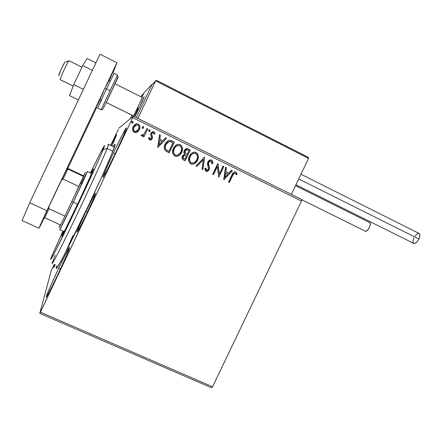 <?xml version="1.0" encoding="UTF-8"?>
<svg xmlns="http://www.w3.org/2000/svg" width="442" height="442" viewBox="0 0 442 442"><rect width="100%" height="100%" fill="white"/><g stroke="black" fill="none" stroke-linecap="round" stroke-linejoin="round"><path stroke-width="0.66" d="M86.113 211.232L87.516 211.884L86.113 211.232L79.737 225.171L77.002 232.194L79.682 227.851L86.405 214.243C80.809 225.923 77.676 231.928 77.002 232.265C77.449 230.205 80.483 223.193 86.113 211.232C91.621 199.718 94.754 193.707 95.522 193.193L92.571 198.121L86.113 211.232M72.891 235.614L65.361 252.863L72.891 235.614M86.057 210.69C71.985 240.387 59.35 265.106 56.902 268.062C55.985 269.244 56.018 268.427 57.012 265.609L56.244 268.498L56.952 268.001L63.803 255.868L89.212 204.016L103.594 172.734L111.533 154.413L114.997 145.164L114.97 144.225L113.224 146.633C115.025 143.656 115.539 143.44 114.765 145.976C113.019 151.915 100.467 180.358 86.057 210.69M58.703 268.277L60.449 269.056L58.703 268.277L50.427 286.344L46.239 296.737L46.222 297.223L46.659 296.742L48.841 292.902L57.051 276.322C50.504 289.996 46.88 296.952 46.178 297.179C45.835 296.571 52.167 282.013 58.703 268.277C65.129 254.824 68.759 247.863 69.582 247.398C69.996 247.78 63.863 261.995 57.051 276.322L65.775 257.227L69.582 247.553L66.527 252.415L58.703 268.277M113.467 152.86L115.235 153.711L113.467 152.86L105.715 169.833L102.909 177.325L106.997 170.369L115.876 152.368C109.18 166.507 102.892 178.513 102.887 177.286C103.334 175.026 106.865 166.883 113.467 152.86C119.898 139.28 126.368 126.81 126.467 127.915C126.136 129.904 122.605 138.053 115.876 152.368L124.009 134.512L126.362 127.898L121.893 135.744L113.467 152.86M55.311 264.852L53.653 267.587L54.742 264.592L53.709 267.592L55.311 264.852M51.139 271.007L39.774 313.395L211.563 387.783L39.774 313.395L51.139 271.007L54.25 264.377L51.139 271.007M301.737 199.464L133.374 116.174L118.909 128.147L133.374 116.174L132.744 117.655L301.494 201.055L212.558 386.789L40.426 312.185L132.744 117.655L39.774 313.395L40.426 312.185L212.558 386.789L211.563 387.783L212.558 386.789L301.494 201.055L132.744 117.655L133.374 116.174L301.737 199.464L301.494 201.055L301.737 199.464M139.534 125.484L138.18 124.103C140.037 125.611 140.412 127.5 139.313 129.766L139.368 129.738C140.468 127.467 140.086 125.583 138.23 124.075L136.639 123.815L135.097 124.406L136.832 123.804L138.18 124.103L136.882 123.771C135.153 124.075 133.909 125.047 133.164 126.683L132.628 129.948L134.28 132.396L135.484 132.688L137.545 131.959L139.18 130.108L139.948 127.44L139.412 125.125L138.23 124.075L136.689 123.782L134.34 125.009L132.849 127.462L132.583 129.534L133.141 131.39L134.633 132.545L136.849 132.362M147.727 128.931L146.888 128.517L144.164 133.898L142.755 135.064L141.838 134.711L141.031 135.368L141.379 135.849L142.39 136.037L143.639 135.357L143.075 136.534L143.921 136.948L147.727 128.931L143.882 136.932L147.727 128.931L146.888 128.517L144.164 133.898L142.446 135.108L141.838 134.711L141.031 135.368L142.026 136.075L143.639 135.357L143.075 136.534L143.921 136.948L147.727 128.931M149.678 139.948L151.23 139.843L152.407 138.307L152.545 136.849L151.595 134.412L152.031 133.13L153.396 132.766L154.142 134.175L154.976 133.672L154.623 132.539L153.766 131.733L152.402 131.688L151.114 132.782L150.584 134.55L151.495 138.064L150.291 139.003L149.418 137.567L148.6 138.014L148.926 139.108L150.28 140.108L152.275 138.633L152.589 137.269L151.595 134.412L151.755 133.55L152.987 132.666L154.142 134.175L154.976 133.672L153.766 131.733L153.054 131.561L150.899 133.175L150.584 134.55L151.562 137.434L151.418 138.258L150.368 139.009L149.418 137.567L148.6 138.014L149.678 139.948M171.822 140.81L169.269 140.269L167.38 141.164L165.651 143.153L164.385 146.308L164.391 148.982L165.12 150.49L169.148 152.943L174.33 142.048L169.816 140.236C167.606 140.622 166.048 141.904 165.148 144.092C163.965 146.269 163.954 148.401 165.12 150.49L169.148 152.943L174.33 142.048L169.087 152.915L174.242 142.064L171.822 140.81M190.303 149.932L187.883 148.75L186.673 148.611L185.292 149.247L184.17 150.711L183.784 152.578L184.541 154.319L182.8 155.512L182.043 157.822L182.668 159.396L185.143 160.778L190.303 149.932L185.065 160.739L190.303 149.932L187.159 148.589L184.17 150.711L183.784 152.578L184.541 154.319L182.435 156.137C181.64 157.849 182.038 159.148 183.623 160.032L185.143 160.778L190.303 149.932M204.652 157.004L195.955 166.07L196.85 166.507L203.342 159.579L202.022 169.043L202.906 169.474L204.652 157.004L202.806 169.424L204.652 157.004L195.955 166.07L196.85 166.507L203.342 159.579L202.022 169.043L202.906 169.474L204.652 157.004M223.072 166.093L219.26 174.087L217.807 163.496L212.679 174.258L213.492 174.656L217.315 166.634L218.757 177.236L223.884 166.49L223.072 166.093L219.26 174.087L217.994 163.584L212.679 174.258L213.492 174.656L217.315 166.634L218.757 177.236L223.884 166.49L223.072 166.093M232.785 175.314L233.663 173.706L234.591 173.037L235.47 173.275L236.315 174.828L237.116 174.203L236.663 172.933L235.735 171.999L234.47 171.85L233.376 172.535L228.58 182.049L229.381 182.441L232.652 175.297L229.271 182.386L232.652 175.297L234.951 173.015L235.674 173.513L236.315 174.828L237.116 174.203L235.735 171.999L235.144 171.811C233.575 172.087 232.536 173.087 232.033 174.811L228.58 182.049L229.381 182.441L232.785 175.314M223.879 179.745L232.354 170.667L231.475 170.236L228.757 173.142L225.812 171.695L226.376 167.722L225.497 167.286L223.74 179.679L232.354 170.667L231.475 170.236L228.757 173.142L225.812 171.695L226.376 167.722L225.497 167.286L223.879 179.745M210.834 159.849L211.503 160.043L210.42 159.844L208.906 160.529L207.674 162.38L207.558 164.595L208.53 168.192L208.171 169.645L206.707 170.303L206.16 169.872L205.823 168.175L204.873 168.524L205.077 170.131L206.27 171.441L207.889 171.214L209.315 169.325L209.486 167.745L208.447 163.468L209.088 161.678L209.989 161.092L211.038 161.181L211.779 162.352L211.84 163.794L212.757 163.573L212.497 161.109L211.387 160.043C212.497 160.905 212.911 162.081 212.641 163.568L212.757 163.573C213.027 162.081 212.613 160.905 211.503 160.043L210.834 159.849L207.878 161.86L208.304 169.413L206.9 170.358L205.823 168.175L204.873 168.524L206.049 171.352L206.547 171.513L209.138 169.767L209.502 167.921L208.447 163.468L208.685 162.28L210.574 161.043L211.038 161.181L211.84 163.794L212.757 163.573L211.84 163.761L212.641 163.568L212.663 162.568M194.32 152.12L196.071 152.49L194.883 152.12C192.309 152.357 190.469 153.706 189.369 156.164C187.833 159.269 188.32 161.844 190.817 163.899L191.856 164.214C194.535 164.076 196.452 162.722 197.602 160.148L198.414 157.043L197.729 153.921L196.176 152.484L194.099 152.147L191.259 153.567L189.612 155.683L188.662 158.225L188.8 161.468L190.353 163.628L192.9 164.197L195.828 162.639L197.497 160.148C196.419 162.557 194.624 163.921 192.11 164.236L192.115 164.236M180.623 144.91L180.159 144.639C182.623 146.705 183.11 149.274 181.607 152.341L181.695 152.335C183.198 149.263 182.717 146.694 180.248 144.622L178.855 144.252C176.303 144.528 174.485 145.888 173.397 148.319C171.855 151.429 172.347 154.02 174.872 156.092L176.01 156.418C178.667 156.236 180.563 154.877 181.695 152.335L182.513 149.214L181.811 146.07L180.248 144.622L178.154 144.285L175.297 145.711L173.64 147.832L172.689 150.385L172.833 153.645L174.402 155.822L176.971 156.396L179.916 154.838L181.607 152.341C180.574 154.65 178.855 156.015 176.446 156.44M157.899 147.435L166.568 138.224L165.662 137.777L162.883 140.727L159.833 139.224L160.38 135.169L159.474 134.722L157.761 147.368L166.568 138.224L165.662 137.777L162.883 140.727L159.833 139.224L160.38 135.169L159.474 134.722L157.899 147.435M149.153 129.771L149.755 129.755L148.623 130.324L148.888 131.583L150.02 131.014L150.136 130.329L149.589 129.699L148.705 130.175L148.81 131.539L149.562 131.539L150.02 131.014L149.413 131.605M142.633 126.622L143.302 126.572L142.164 127.141L142.429 128.407L143.567 127.837L143.683 127.141L142.954 126.511L142.164 127.141L142.429 128.407L143.567 127.837L143.026 128.395M132.998 122.627L132.804 121.406L131.672 121.771L131.782 123.147L132.539 123.147L132.998 122.627L132.6 123.108L132.998 122.627L132.418 121.29L131.589 121.926L131.86 123.196L132.998 122.627M118.312 129.335L110.688 145.407L118.312 129.335M86.405 214.243L93.041 199.696L95.516 193.176C95.163 195.044 92.129 202.06 86.405 214.243M111.898 145.993L116.633 134.677L110.914 145.517L116.688 134.688L111.898 145.993M234.978 171.794L235.735 171.999L237.116 174.203L236.282 174.734L236.978 174.192L236.133 172.38M234.647 172.999L232.652 175.297L233.531 173.689M235.884 172.159L235.232 171.844M225.492 167.341L226.376 167.722L225.685 171.684L228.757 173.142L225.685 171.684L226.249 167.711L225.492 167.341M231.442 170.275L232.354 170.667L223.779 179.695L232.216 170.656L231.442 170.275M225.503 172.955L225.044 177.126L225.503 172.955L224.917 177.109L225.635 172.966L227.89 174.076L225.044 177.126L227.89 174.076L225.503 172.955M223.05 166.137L223.884 166.49L218.652 177.187L223.757 166.485L223.05 166.137M217.193 166.623L213.387 174.607L217.193 166.623M217.79 163.54L219.26 174.087L217.79 163.54M209.867 161.092L210.375 161.037L208.574 162.275L208.337 163.468L209.502 167.921L209.138 169.767L206.596 171.518M205.834 169.33L205.712 168.214L206.718 170.33M212.608 161.916L211.801 160.313M211.602 160.164L210.856 159.866M206.348 170.17L206.044 169.861M206.867 171.507L208.502 170.573L209.204 169.319L209.37 167.739L208.862 165.838M208.679 165.264L208.519 164.673M208.436 164.302L208.353 163.767M208.342 163.164L208.657 162.115M208.751 161.96L209.276 161.391M203.232 159.579L196.773 166.474L203.232 159.579M197.602 160.148C199.099 157.092 198.624 154.534 196.176 152.484L196.071 152.49C198.519 154.54 198.994 157.092 197.497 160.148L197.602 160.148M192.165 164.236L194.773 163.402M195.265 163.043L196.049 162.308M196.342 161.971L198.182 158.114M198.292 157.319L198.309 157.043M198.292 156.214L198.049 154.91M197.69 154.043L196.95 153.087M196.535 152.755L194.331 152.12M189.762 157.38L190.508 155.811L191.988 154.159M192.292 153.949L193.535 153.413M191.778 162.965L191.408 162.855M194.209 153.319L195.673 153.606L196.905 154.766L197.408 156.407L197.331 158.125L196.579 160.137L195.265 161.849L193.491 162.888L191.712 162.927L190.607 162.275L189.789 160.965L189.629 158.214L191.11 155.103L192.392 153.943L194.209 153.319C192.276 153.639 190.905 154.728 190.093 156.578L190.187 156.573C191.077 154.562 192.568 153.479 194.662 153.324L195.673 153.606C197.618 155.264 197.983 157.313 196.778 159.75C195.856 161.827 194.314 162.916 192.143 163.021L191.309 162.772C189.353 161.098 188.977 159.032 190.187 156.573L190.093 156.578C188.878 159.032 189.253 161.098 191.215 162.767L192.325 163.032M190.85 162.551L190.513 162.275M190.275 162.015L189.541 160.463L189.535 158.208M186.728 148.606L190.209 149.937L186.883 148.595M186.518 154.468L184.855 153.142L184.767 151.446M186.104 149.921L184.9 151.125L186.855 149.794L188.949 150.639L187.032 154.672L185.364 153.694L185.132 150.728M185.413 150.391L185.75 150.109M184.822 155.236L183.176 156.523C182.701 157.54 182.938 158.313 183.9 158.844L183.994 158.844C183.032 158.313 182.789 157.54 183.27 156.518L185.054 155.236L186.502 155.783L184.844 159.258L183.115 158.186M182.977 157.871L183.049 156.844M183.391 156.148L184.032 155.496M185.364 153.694L184.739 152.125L185.518 150.374L186.717 149.794L188.949 150.639L187.032 154.672L185.364 153.694M184.9 151.125L185.27 153.7M183.994 158.844L183.071 157.866L183.75 155.811L184.861 155.23L186.502 155.783L184.844 159.258L183.994 158.844M176.562 156.429L178.872 155.606M179.364 155.247L180.154 154.507M180.458 154.164L182.292 150.297M182.402 149.495L182.419 149.219M182.402 148.385L182.154 147.076M181.789 146.203L181.043 145.241M173.811 149.545L174.557 147.971L176.049 146.313M176.352 146.098L177.601 145.562M177.96 145.495L177.966 145.495C176.181 145.921 174.905 147.004 174.137 148.739C172.927 151.203 173.303 153.28 175.281 154.96L175.363 154.96C173.386 153.275 173.004 151.197 174.225 148.727L174.225 148.727C175.093 146.75 176.562 145.661 178.623 145.462L179.745 145.755C181.706 147.424 182.076 149.479 180.872 151.932C179.955 153.993 178.424 155.087 176.264 155.214L176.54 155.23M175.85 155.164L175.48 155.048M174.916 154.744L174.573 154.462M174.336 154.203L173.59 152.645L173.584 150.374M169.076 140.307L171.253 140.611M170.242 140.307L169.082 140.307M166.093 149.805L168.85 151.418L166.054 149.672C165.026 148.009 165.004 146.285 165.982 144.501C166.689 142.749 167.938 141.744 169.717 141.501L172.966 142.76L168.85 151.418L168.214 151.153M167.921 151.009L167.037 150.512M165.767 149.413L165.512 148.982M165.33 148.495L165.253 148.153M165.209 147.827L165.634 145.142L167.104 142.705M168.087 141.921L168.866 141.6M169.054 141.556L165.905 144.512C164.927 146.296 164.954 148.02 165.977 149.683L165.977 149.683M165.982 144.501L167.181 142.694L168.916 141.595L170.336 141.611L172.966 142.76L168.85 151.418L166.557 150.125L165.662 149.114L165.264 147.12L165.982 144.501M159.463 134.777L160.38 135.169L159.761 139.247L162.883 140.727L159.761 139.247L160.308 135.191L159.463 134.777M165.623 137.816L166.568 138.224L157.855 147.413L166.49 138.241L165.623 137.816M159.584 140.539L159.015 144.783L159.584 140.539L159.015 144.783L159.656 140.523L161.993 141.672L159.081 144.766L161.993 141.672L159.584 140.539M149.357 137.6L150.031 138.959L150.595 138.987M152.584 131.633L153.766 131.733L154.976 133.672L154.142 134.158L154.91 133.694L154.556 132.567L153.7 131.76L152.833 131.594M152.363 132.849L151.529 134.434L152.589 137.269L152.275 138.633L150.733 140.059M151.164 139.865L151.943 139.12M152.015 139.009L152.529 137.285L151.623 134.816M151.523 134.213L151.612 133.777M150.429 139.026L150.125 138.998M149.639 138.561L149.385 137.782M150.02 131.014L149.755 129.755L150.02 131.014M149.501 131.561L150.026 130.876L149.954 130.02M149.844 129.887L149.523 129.727M141.794 134.749L142.446 135.108M146.866 128.561L147.667 128.959L146.866 128.561M143.567 127.837L143.302 126.572L143.567 127.837M143.053 128.384L143.578 127.699L143.506 126.837M143.39 126.705L143.075 126.545M137.197 132.186L139.368 129.738L137.197 132.186M136.843 132.368L138.915 130.495L139.81 128.257M139.865 127.854L139.733 126.036M133.843 127.401L134.108 126.854M134.595 126.125L135.578 125.263L133.965 127.125C133.125 128.81 133.374 130.246 134.705 131.434L134.567 131.357M136.357 131.456L135.871 131.594M135.434 131.622L134.843 131.495M134.445 131.28L133.633 130.042L133.506 128.854M133.583 128.257L133.738 127.677M134.749 131.407C133.418 130.224 133.175 128.782 134.014 127.097L136.827 124.859L137.766 125.058C139.114 126.219 139.368 127.633 138.528 129.313L135.578 131.6L134.705 131.434L133.898 130.578L133.567 129.423L133.788 127.65L134.644 126.097L135.771 125.152L137.197 124.882L138.252 125.401L138.976 127.003L138.904 128.191L137.302 130.909L135.921 131.572L134.749 131.407M134.705 131.434L136.639 131.329M131.915 121.5L132.727 121.357L132.954 122.661L132.943 121.627M132.832 121.495L132.512 121.335M174.225 148.727L175.75 146.617L177.214 145.694L178.922 145.49L180.452 146.241L181.325 147.722L181.529 149.435L181.043 151.534L179.944 153.407L177.562 155.076L176.192 155.208L174.993 154.739L174.126 153.772L173.584 152.12L174.225 148.727M144.004 96.743L144.125 96.704C144.49 96.975 137.026 112.876 134.677 116.821C137.026 112.876 144.49 96.975 144.125 96.704L139.921 106.456L134.677 116.821L140.899 104.384L144.031 96.715M134.318 116.644L138.153 108.052M143.948 92.864L152.125 84.201L152.396 84.339L152.125 84.201L136.269 117.611L152.125 84.201L143.948 92.864L141.888 97.212L143.948 92.864M133.086 115.754L132.572 116.837L133.086 115.754M60.333 79.72L73.173 86.074L60.333 79.72C58.753 80.936 68.057 60.626 69.029 60.747L65.04 62.101C64.294 62.035 57.698 76.472 58.836 75.665M133.274 115.804L106.235 102.428L133.274 115.804C132.948 117.611 142.468 97.881 142.164 97.367L115.064 83.798L142.164 97.367C142.479 97.837 133.235 117.031 133.274 115.843L106.224 102.461L111.041 92.234L106.251 102.406M110.108 81.317L108.898 80.709L110.108 81.317M69.112 60.792L81.958 67.223L69.029 60.747C68.096 60.598 59.013 80.334 60.289 79.731L73.162 86.102M58.747 75.599L61.2 69.173L64.538 62.703L65.04 62.101L69.101 60.769M151.949 84.748L155.667 80.897L137.865 118.401L155.667 80.897L308.571 158.38L291.366 194.331L308.571 158.38L308.273 157.335L156.877 80.555L307.881 157.114M151.733 85.035L155.888 80.599L156.667 80.444M156.877 80.555L156.197 80.427L155.667 80.897L308.571 158.38L308.24 157.313M140.805 96.549L143.595 93.61L141.888 97.212L143.783 93.356L140.992 96.301M131.959 115.191L130.274 118.738L131.959 115.191M295.947 184.756L413.662 243.365C415.292 243.835 417.038 242.387 418.894 239.012L298.726 178.949L418.894 239.012C420.11 236.243 420.215 234.409 419.204 233.498L300.985 174.225M419.022 233.409L419.828 234.52L419.646 237.017L418.37 239.995L416.43 242.443L414.497 243.52L413.226 242.879L413.027 240.746L413.966 237.851M415.082 235.967L417.071 233.912L418.856 233.359M301.698 199.696L365.567 231.288C367.617 232.067 371.926 223.635 369.948 222.707L370.407 224.177L369.462 227.381L367.451 230.332L365.567 231.288L301.698 199.696L365.307 231.16M83.378 89.356L73.742 84.588L82.737 65.571L92.35 70.394L82.737 65.571L87.091 58.466L95.897 62.897L87.091 58.466L82.737 65.571L73.742 84.588L83.378 89.356M69.521 95.605L78.361 99.953L69.521 95.605L73.742 84.588L69.521 95.605M22.1 220.619L29.686 202.795L100.008 54.217L116.937 62.786L112.837 73.361L116.937 62.786L46.869 210.696L116.937 62.786L100.008 54.217L29.686 202.795L46.869 210.696L29.686 202.795L22.1 220.619L38.835 228.227L46.869 210.696L38.835 228.227L40.576 225.387L38.835 228.227L22.1 220.619M97.019 106.743L67.808 168.402L97.019 106.743M44.41 217.497L40.576 225.387L44.41 217.497M110.246 94.019L106.224 102.461M117.539 75.074L110.025 90.754L117.533 75.068L114.047 73.317L106.461 88.975L105.036 88.433L106.461 88.975L114.058 73.306M106.262 102.445L118.196 77.19L106.251 102.472M110.025 90.754L106.461 88.975L110.025 90.754L101.108 109.787L110.025 90.754M104.947 101.831L101.113 109.776L97.638 108.069L106.461 88.975L97.638 108.069L101.538 100.141M106.539 85.278L112.047 74.018L109.047 80.77M100.207 99.483L97.141 105.489L103.516 91.654M115.069 83.787L111.041 92.234L115.069 83.787L142.164 97.35M114.362 147.186L108.505 144.346L107.13 148.424L103.146 149.634C99.102 159.545 84.179 191.961 70.587 220.227C56.963 248.575 48.725 264.393 50.985 258.255L62.93 231.067L51.72 256.36L50.775 259.487L54.046 253.714L71.61 218.094L91.008 176.855L100.87 154.976L104.555 145.799L100.544 152.639L90.422 172.949C97.776 157.882 102.362 148.91 104.168 146.031C104.931 144.915 104.588 146.114 103.146 149.634L107.13 148.424C108.583 144.755 108.887 143.517 108.036 144.711M92.538 171.518C87.461 184.027 60.532 240.277 61.631 236.122L63.195 232.067L63.83 232.354L63.195 232.067L63.515 231.332L61.786 236.034L65.808 228.481L80.693 197.607L92.538 171.518L93.533 168.745L90.997 173.225L93.549 168.783L92.538 171.518M52.438 262.034C50.117 268.614 58.814 252.227 73.157 222.481C87.466 192.806 103.058 158.744 107.13 148.424L112.843 151.186L107.13 148.424C103.279 158.17 89.417 188.568 75.737 217.11C62.04 245.702 52.068 265.078 52.079 263.404L55.162 255.2M81.052 183.855L87.334 171.485L73.239 202.298L71.853 201.563L64.902 216.094L78.919 186.53L64.902 216.094L48.951 208.746L48.902 206.69L64.642 173.607L67.085 168.64L67.593 168.308L83.439 175.772L83.544 176.463L67.085 168.64L67.593 168.308L83.439 175.772L83.544 176.463L85.367 172.148L71.853 201.563L73.239 202.298C81.72 184.43 88.687 169.076 87.173 171.656M59.979 229.033C58.377 233.011 64.902 219.889 73.239 202.298L77.538 204.298L73.239 202.298L59.781 229.63L64.201 231.647M60.245 224.834L59.09 227.691L60.543 224.972L59.256 227.133L60.245 224.834M64.902 216.094L60.543 224.972L64.902 216.094L48.951 208.746L44.802 217.768L60.543 224.972L44.802 217.768L48.951 208.746L48.902 206.69L61.388 180.336L63.018 179.06L78.919 186.53L64.902 216.094M44.062 217.249L44.802 217.768L44.062 217.249L48.902 206.69L44.062 217.249M78.919 186.53L83.544 176.463L67.88 169.054L63.018 179.06L78.919 186.53M63.018 179.06L67.88 169.054L67.085 168.64L61.388 180.336L63.018 179.06M101.273 100.014L100.063 99.411M110.113 81.306L108.903 80.698M81.963 67.212L69.051 60.747M308.068 157.203L156.733 80.472M295.51 185.668L369.948 222.707M117.533 75.068L118.025 77.063L111.334 91.544C106.323 101.351 102.992 111.423 101.113 109.776M91.676 173.546L87.334 171.485"/></g></svg>
